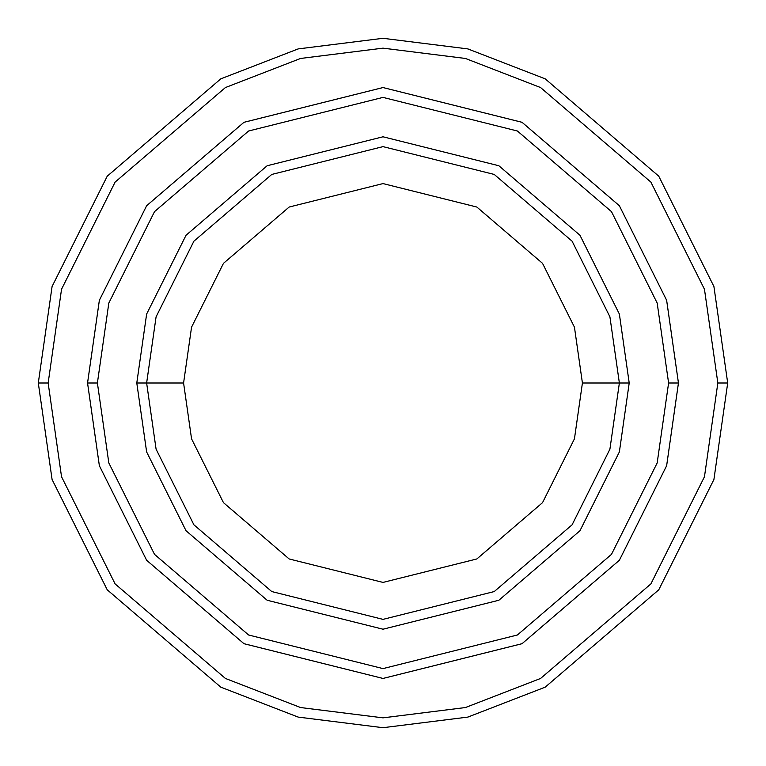 <?xml version="1.0" encoding="UTF-8"?>
<svg xmlns="http://www.w3.org/2000/svg" width="766" height="766" viewBox="0 0 766 766"><rect width="100%" height="100%" fill="white"/><g stroke="black" fill="none" stroke-linecap="round" stroke-linejoin="round"><path stroke-width="1.15" d="M619.368 383L629.212 383L619.368 314.06L579.967 235.267L498.867 165.753L383 136.788L267.133 165.753L186.033 235.267L146.632 314.06L136.788 383L146.632 383L156.092 449.182L193.903 524.815L271.767 591.563L383 619.368L494.233 591.563L572.097 524.815L609.908 449.182L619.368 383L609.908 449.182L572.097 524.815L494.233 591.563L383 619.368L271.767 591.563L193.903 524.815L156.092 449.182L146.632 383L183.581 383L146.632 383L156.092 316.818L193.903 241.185L271.767 174.437L383 146.632L494.233 174.437L572.097 241.185L609.908 316.818L619.368 383L582.419 383L574.443 438.841L542.539 502.649L476.845 558.96L383 582.419L289.155 558.96L223.461 502.649L191.557 438.841L183.581 383L191.557 438.841L223.461 502.649L289.155 558.96L383 582.419L476.845 558.96L542.539 502.649L574.443 438.841L582.419 383L574.443 327.159L542.539 263.351L476.845 207.04L383 183.581L289.155 207.04L223.461 263.351L191.557 327.159L183.581 383L191.557 327.159L223.461 263.351L289.155 207.04L383 183.581L476.845 207.04L542.539 263.351L574.443 327.159L582.419 383L619.368 383L609.908 316.818L572.097 241.185L494.233 174.437L383 146.632L271.767 174.437L193.903 241.185L156.092 316.818L146.632 383L136.788 383L146.632 314.06L186.033 235.267L267.133 165.753L383 136.788L498.867 165.753L579.967 235.267L619.368 314.06L629.212 383L619.368 451.94L579.967 530.733L498.867 600.247L383 629.212L267.133 600.247L186.033 530.733L146.632 451.94L136.788 383L146.632 451.94L186.033 530.733L267.133 600.247L383 629.212L498.867 600.247L579.967 530.733L619.368 451.94L629.212 383L619.368 383M717.847 383L704.461 476.758L650.88 583.912L540.576 678.456L465.422 707.545L383 717.847L300.578 707.545L225.424 678.456L115.12 583.912L61.539 476.758L48.153 383L38.3 383L52.088 479.516L107.24 589.82L220.79 687.15L298.146 717.091L383 727.7L467.854 717.091L545.21 687.15L658.76 589.82L713.912 479.516L727.7 383L717.847 383L704.461 289.242L650.88 182.088L540.576 87.544L465.422 58.455L383 48.153L300.578 58.455L225.424 87.544L115.12 182.088L61.539 289.242L48.153 383L61.539 476.758L115.12 583.912L225.424 678.456L300.578 707.545L383 717.847L465.422 707.545L540.576 678.456L650.88 583.912L704.461 476.758L717.847 383L727.7 383L713.912 479.516L658.76 589.82L545.21 687.15L467.854 717.091L383 727.7L298.146 717.091L220.79 687.15L107.24 589.82L52.088 479.516L38.3 383L52.088 286.484L107.24 176.18L220.79 78.85L298.146 48.909L383 38.3L467.854 48.909L545.21 78.85L658.76 176.18L713.912 286.484L727.7 383L713.912 286.484L658.76 176.18L545.21 78.85L467.854 48.909L383 38.3L298.146 48.909L220.79 78.85L107.24 176.18L52.088 286.484L38.3 383L48.153 383L61.539 289.242L115.12 182.088L225.424 87.544L300.578 58.455L383 48.153L465.422 58.455L540.576 87.544L650.88 182.088L704.461 289.242L717.847 383M668.603 383L657.171 462.97L611.479 554.364L517.395 634.995L383 668.603L248.605 634.995L154.521 554.364L108.829 462.97L97.397 383L87.554 383L99.369 465.728L146.641 560.272L243.961 643.689L383 678.446L522.039 643.689L619.359 560.272L666.631 465.728L678.446 383L668.603 383L657.171 303.03L611.479 211.636L517.395 131.005L383 97.397L248.605 131.005L154.521 211.636L108.829 303.03L97.397 383L108.829 462.97L154.521 554.364L248.605 634.995L383 668.603L517.395 634.995L611.479 554.364L657.171 462.97L668.603 383L678.446 383L666.631 465.728L619.359 560.272L522.039 643.689L383 678.446L243.961 643.689L146.641 560.272L99.369 465.728L87.554 383L99.36 300.272L146.632 205.728L243.961 122.301L383 87.544L522.039 122.301L619.368 205.728L666.64 300.272L678.456 383L666.64 465.728L619.368 560.272L522.039 643.699L383 678.456L243.961 643.699L146.632 560.272L99.36 465.728L87.544 383L99.36 465.728L146.632 560.272L243.961 643.699L383 678.456L522.039 643.699L619.368 560.272L666.64 465.728L678.456 383L666.64 300.272L619.368 205.728L522.039 122.301L383 87.544L243.961 122.301L146.632 205.728L99.36 300.272L87.544 383L99.369 300.272L146.641 205.728L243.961 122.311L383 87.554L522.039 122.311L619.359 205.728L666.631 300.272L678.446 383L666.631 300.272L619.359 205.728L522.039 122.311L383 87.554L243.961 122.311L146.641 205.728L99.369 300.272L87.554 383L97.397 383L108.829 303.03L154.521 211.636L248.605 131.005L383 97.397L517.395 131.005L611.479 211.636L657.171 303.03L668.603 383"/></g></svg>
